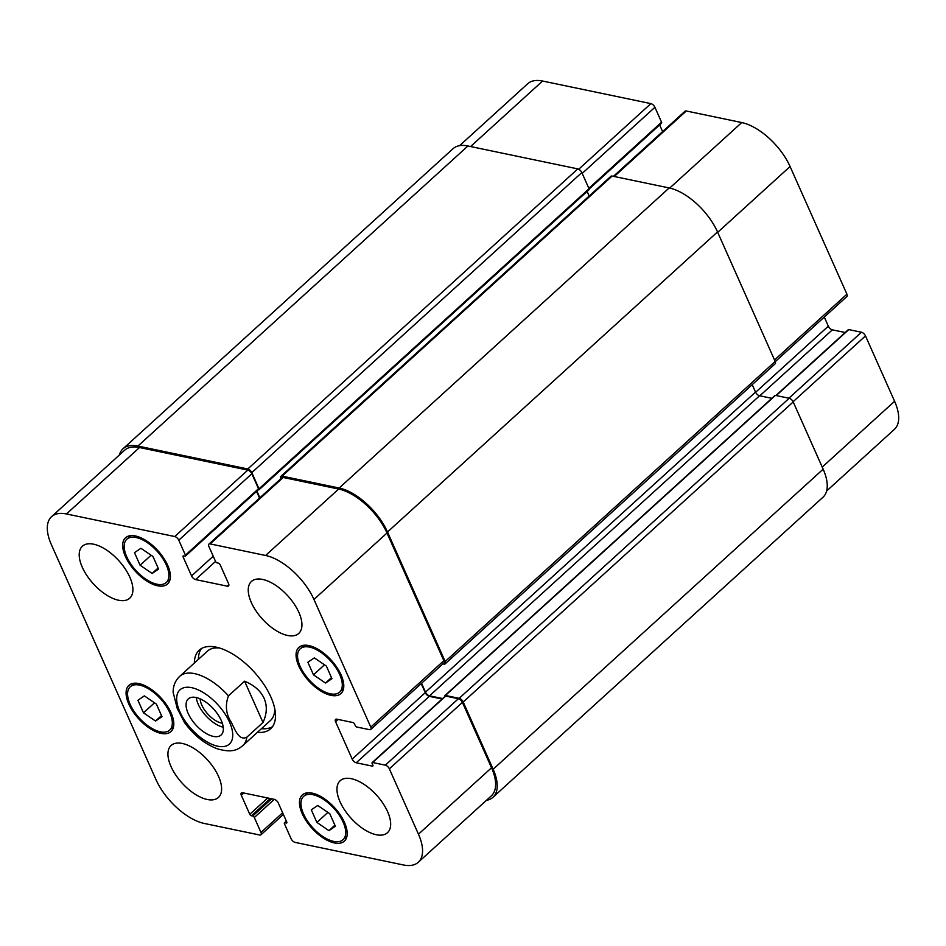 <?xml version="1.0" encoding="UTF-8"?>
<svg xmlns="http://www.w3.org/2000/svg" width="946" height="946" viewBox="0 0 946 946"><rect width="100%" height="100%" fill="white"/><g stroke="black" fill="none" stroke-linecap="round" stroke-linejoin="round"><path stroke-width="1.42" d="M196.26 697.533A24.407 11.943 -132.3 0 0 198.27 704.344A24.407 11.943 -132.3 0 0 223.232 727.202M200.126 698.834A19.204 9.401 -132.3 0 0 201.794 705.077A19.204 9.401 -132.3 0 0 222.31 723.229M188.195 713.509A24.407 11.943 47.7 0 1 188.289 698.893A24.407 11.943 47.7 0 1 213.536 708.921A24.407 11.943 47.7 0 1 221.116 735.007A24.407 11.943 47.7 0 1 204.608 732.523A24.407 11.943 47.7 0 1 188.195 713.509M228.471 695.842L244.588 681.191L262.988 722.496L246.859 737.159C238.936 741.333 234.738 729.059 231.297 722.295C225.928 714.064 224.994 705.243 228.471 695.842A46.851 22.929 -132.3 0 0 179.728 676.331C176.086 679.796 173.934 684.076 173.295 689.161L173.071 692.094L177.245 708.459L184.647 722.768M244.588 681.191C254.178 685.176 260.682 690.899 264.111 698.361C267.351 705.882 266.973 713.934 262.988 722.496M201.427 648.554A53.106 25.991 -132.3 0 0 198.4 659.362M261.439 728.692A53.106 25.991 -132.3 0 0 272.472 726.705M219.448 647.986A46.851 22.929 -132.3 0 0 207.446 651.132L179.728 676.331M184.435 722.484C193.682 735.042 204.466 743.769 216.8 748.641C232.278 753.264 237.753 749.67 242.767 745.661L270.485 720.462A46.851 22.929 -132.3 0 0 274.754 708.814M194.368 663.028A53.106 25.991 47.7 0 1 199.216 650.174A53.106 25.991 47.7 0 1 235.14 655.59A53.106 25.991 47.7 0 1 270.852 696.954A53.106 25.991 47.7 0 1 270.651 728.751A53.106 25.991 47.7 0 1 257.407 732.358M459.602 145.66L527.714 83.733A46.851 22.929 47.7 0 1 542.59 81.037L650.883 103.611A3.902 1.916 47.7 0 1 654.916 107.276L661.561 122.223A1.561 0.769 47.7 0 1 661.561 123.157L589.133 189.011M659.646 124.896L662.626 131.589M613.422 176.323L685.034 111.214A3.902 1.916 47.7 0 1 686.276 110.989L741.747 122.554A46.851 22.929 47.7 0 1 790.076 166.52L846.918 294.182A3.902 1.916 47.7 0 1 846.895 296.512L775.271 361.644M824.285 317.076L828.329 326.181A3.902 1.916 -132.3 0 0 832.362 329.847L845.18 332.507M775.909 395.499L848.29 329.681A1.561 0.769 47.7 0 1 848.787 329.598L861.463 332.235A3.902 1.916 47.7 0 1 865.484 335.901L894.597 401.281A46.851 22.929 47.7 0 1 894.419 429.342L826.627 490.998M134.486 552.653L140.93 548.29L152.98 556.508L158.573 569.09L152.14 573.453L140.091 565.235L134.486 552.653M140.091 565.235L151.1 555.231M152.14 573.453L158.1 568.026M307.876 662.235L314.32 657.872L326.37 666.09L331.963 678.672L325.519 683.047L313.481 674.829L307.876 662.235M313.481 674.829L324.49 664.813M325.519 683.047L331.49 677.62M311.293 809.835L317.726 805.472L329.776 813.69L335.381 826.272L328.936 830.635L316.886 822.417L311.293 809.835M316.886 822.417L327.895 812.401M328.936 830.635L334.908 825.208M137.903 700.253L144.348 695.878L156.386 704.096L161.991 716.69L155.546 721.053L143.496 712.835L137.903 700.253M143.496 712.835L154.505 702.819M155.546 721.053L161.518 715.625M303.524 813.927A29.279 14.332 -132.3 0 0 323.213 836.737A29.279 14.332 -132.3 0 0 343.031 839.717A29.279 14.332 -132.3 0 0 333.938 808.404A29.279 14.332 -132.3 0 0 303.631 796.39A29.279 14.332 -132.3 0 0 303.524 813.927M302.2 813.643A31.23 15.29 47.7 0 1 302.318 794.936A31.23 15.29 47.7 0 1 334.648 807.766A31.23 15.29 47.7 0 1 344.344 841.16A31.23 15.29 47.7 0 1 323.213 837.979A31.23 15.29 47.7 0 1 302.2 813.643M300.107 666.327A29.279 14.332 -132.3 0 0 319.807 689.137A29.279 14.332 -132.3 0 0 339.626 692.129A29.279 14.332 -132.3 0 0 330.521 660.816A29.279 14.332 -132.3 0 0 300.225 648.79A29.279 14.332 -132.3 0 0 300.107 666.327M298.794 666.055A31.23 15.29 47.7 0 1 298.912 647.348A31.23 15.29 47.7 0 1 331.23 660.178A31.23 15.29 47.7 0 1 340.938 693.572A31.23 15.29 47.7 0 1 319.795 690.391A31.23 15.29 47.7 0 1 298.794 666.055M126.729 556.745A29.279 14.332 -132.3 0 0 146.417 579.555A29.279 14.332 -132.3 0 0 166.236 582.535A29.279 14.332 -132.3 0 0 157.131 551.234A29.279 14.332 -132.3 0 0 126.835 539.208A29.279 14.332 -132.3 0 0 126.729 556.745M125.404 556.473A31.23 15.29 47.7 0 1 125.522 537.766A31.23 15.29 47.7 0 1 157.84 550.596A31.23 15.29 47.7 0 1 167.548 583.989A31.23 15.29 47.7 0 1 146.405 580.797A31.23 15.29 47.7 0 1 125.404 556.473M130.134 704.332A29.279 14.332 -132.3 0 0 149.823 727.143A29.279 14.332 -132.3 0 0 169.641 730.135A29.279 14.332 -132.3 0 0 160.548 698.822A29.279 14.332 -132.3 0 0 130.241 686.796A29.279 14.332 -132.3 0 0 130.134 704.332M128.81 704.061A31.23 15.29 47.7 0 1 128.928 685.353A31.23 15.29 47.7 0 1 161.258 698.183A31.23 15.29 47.7 0 1 170.954 731.577A31.23 15.29 47.7 0 1 149.823 728.396A31.23 15.29 47.7 0 1 128.81 704.061M174.75 536.536A3.902 1.916 47.7 0 1 178.782 540.201L185.428 555.148A1.561 0.769 47.7 0 1 185.428 556.082A1.561 0.769 47.7 0 1 184.931 556.165L183.607 555.893A1.561 0.769 -132.3 0 0 183.11 555.988A1.561 0.769 -132.3 0 0 183.11 556.922L191.565 575.913A3.902 1.916 -132.3 0 0 195.597 579.579L227.288 586.177A3.902 1.916 -132.3 0 0 228.53 585.952A3.902 1.916 -132.3 0 0 228.542 583.623L220.087 564.632A1.561 0.769 -132.3 0 0 218.479 563.166L217.154 562.882A1.561 0.769 47.7 0 1 215.546 561.416L208.889 546.469A3.902 1.916 47.7 0 1 208.9 544.139A3.902 1.916 47.7 0 1 210.142 543.915L265.613 555.479A46.851 22.929 47.7 0 1 313.942 599.445L370.785 727.107A3.902 1.916 47.7 0 1 370.761 729.437A3.902 1.916 47.7 0 1 369.519 729.662L356.843 727.025A1.561 0.769 47.7 0 1 355.235 725.558L354.537 723.997A1.561 0.769 -132.3 0 0 352.929 722.531L336.823 719.173A3.902 1.916 -132.3 0 0 335.582 719.398A3.902 1.916 -132.3 0 0 335.57 721.739L352.196 759.106A3.902 1.916 -132.3 0 0 356.228 762.772L372.334 766.13A1.561 0.769 -132.3 0 0 372.83 766.035A1.561 0.769 -132.3 0 0 372.842 765.101L372.145 763.54A1.561 0.769 47.7 0 1 372.156 762.606A1.561 0.769 47.7 0 1 372.653 762.511L385.329 765.16A3.902 1.916 47.7 0 1 389.35 768.826L418.463 834.206A46.851 22.929 47.7 0 1 418.286 862.267A46.851 22.929 47.7 0 1 403.41 864.963L295.117 842.389A3.902 1.916 47.7 0 1 291.084 838.724L284.439 823.777A1.561 0.769 47.7 0 1 284.439 822.843A1.561 0.769 47.7 0 1 284.935 822.76L286.26 823.032A1.561 0.769 -132.3 0 0 286.756 822.937A1.561 0.769 -132.3 0 0 286.756 822.003L278.301 803.012A3.902 1.916 -132.3 0 0 274.269 799.346L242.578 792.748A3.902 1.916 -132.3 0 0 241.336 792.973A3.902 1.916 -132.3 0 0 241.325 795.302L249.779 814.293A1.561 0.769 -132.3 0 0 251.388 815.759L252.712 816.043A1.561 0.769 47.7 0 1 254.32 817.51L260.978 832.445A3.902 1.916 47.7 0 1 260.966 834.786A3.902 1.916 47.7 0 1 259.724 835.011L204.253 823.446A46.851 22.929 47.7 0 1 155.924 779.48L51.403 544.719A46.851 22.929 47.7 0 1 51.581 516.658A46.851 22.929 47.7 0 1 66.457 513.962L174.75 536.536L247.805 470.103A3.902 1.916 47.7 0 1 251.837 473.769L258.495 488.715A1.561 0.769 47.7 0 1 258.483 489.65L185.428 556.082M340.04 801.759A35.144 17.194 47.7 0 1 340.17 780.722A35.144 17.194 47.7 0 1 376.543 795.148A35.144 17.194 47.7 0 1 387.458 832.717A35.144 17.194 47.7 0 1 363.678 829.134A35.144 17.194 47.7 0 1 340.04 801.759M251.317 602.496A35.144 17.194 47.7 0 1 251.459 581.447A35.144 17.194 47.7 0 1 287.821 595.874A35.144 17.194 47.7 0 1 298.735 633.442A35.144 17.194 47.7 0 1 274.955 629.87A35.144 17.194 47.7 0 1 251.317 602.496M82.278 567.257A35.144 17.194 47.7 0 1 82.408 546.209A35.144 17.194 47.7 0 1 118.77 560.635A35.144 17.194 47.7 0 1 129.697 598.203A35.144 17.194 47.7 0 1 105.917 594.632A35.144 17.194 47.7 0 1 82.278 567.257M171.001 766.52A35.144 17.194 47.7 0 1 171.131 745.483A35.144 17.194 47.7 0 1 207.493 759.91A35.144 17.194 47.7 0 1 218.408 797.478A35.144 17.194 47.7 0 1 194.628 793.895A35.144 17.194 47.7 0 1 171.001 766.52M589.169 196.047L587.111 191.435M588.53 189.779A1.561 0.769 -132.3 0 0 589.027 189.697A1.561 0.769 -132.3 0 0 589.039 188.751L581.825 172.562A3.902 1.916 -132.3 0 0 577.805 168.896L467.927 145.991A46.851 22.929 -132.3 0 0 453.039 148.699L123.027 448.759A46.851 22.929 47.7 0 1 137.903 446.063L247.781 468.968A3.902 1.916 47.7 0 1 251.813 472.633L259.015 488.822A1.561 0.769 47.7 0 1 259.015 489.756A1.561 0.769 47.7 0 1 258.518 489.851L258.317 489.803M492.961 797.301L822.973 497.241A46.851 22.929 -132.3 0 0 823.15 469.181L793.209 401.92A3.902 1.916 -132.3 0 0 789.189 398.266L775.448 395.393A1.561 0.769 -132.3 0 0 774.951 395.487L444.939 695.558A1.561 0.769 47.7 0 1 445.424 695.464L459.165 698.325A3.902 1.916 47.7 0 1 463.197 701.991L493.138 769.252A46.851 22.929 47.7 0 1 492.961 797.301A46.851 22.929 47.7 0 1 486.398 800.34M771.841 398.313L759.555 395.759A3.902 1.916 47.7 0 1 755.523 392.093L752.212 384.655M445.152 663.856L775.176 363.784A3.902 1.916 -132.3 0 0 775.188 361.443L717.517 231.924A46.851 22.929 -132.3 0 0 669.189 187.947L612.133 176.062A3.902 1.916 -132.3 0 0 610.903 176.287L280.879 476.358A3.902 1.916 47.7 0 1 282.121 476.134L339.176 488.018A46.851 22.929 47.7 0 1 387.505 531.995L445.176 661.514A3.902 1.916 47.7 0 1 445.152 663.856A3.902 1.916 47.7 0 1 443.911 664.08L442.882 663.867M256.567 491.388L259.547 498.093M208.9 544.139L281.967 477.706A3.902 1.916 47.7 0 1 283.197 477.482L338.668 489.047A46.851 22.929 47.7 0 1 386.997 533.012L443.84 660.675A3.902 1.916 47.7 0 1 443.828 663.016L370.761 729.437M421.207 683.58L425.262 692.673A3.902 1.916 -132.3 0 0 429.283 696.339L442.101 699.011M372.156 762.606L445.211 696.185A1.561 0.769 47.7 0 1 445.708 696.09L458.384 698.727A3.902 1.916 47.7 0 1 462.417 702.393L491.53 767.785A46.851 22.929 47.7 0 1 491.352 795.846L418.286 862.267M51.581 516.658L124.636 450.225A46.851 22.929 47.7 0 1 139.523 447.529L247.805 470.103M119.373 455.002A46.851 22.929 47.7 0 1 123.027 448.759M256.91 491.08L259.89 497.773M444.916 696.457A1.561 0.769 47.7 0 1 444.939 695.558M280.867 478.7L280.867 478.688A3.902 1.916 47.7 0 1 280.879 476.358M421.549 683.26L425.511 692.165A3.902 1.916 -132.3 0 0 429.531 695.83L442.61 698.55M176.807 696.457A36.705 17.962 -132.3 0 0 210.012 743.473A36.705 17.962 -132.3 0 0 229.535 722.129A36.705 17.962 -132.3 0 0 199.393 690.426A36.705 17.962 -132.3 0 0 176.807 696.457M242.767 745.661A46.851 22.929 -132.3 0 0 246.859 737.159M578.704 169.239L650.883 103.611M582.192 173.39L654.916 107.276M588.85 188.337L661.561 122.223M614.238 176.5L686.276 110.989M669.697 188.065L741.747 122.554M717.695 232.326L790.076 166.52M774.538 359.988L846.918 294.182M755.618 392.294L828.329 326.181M759.804 395.806L832.362 329.847M776.228 395.558L848.787 329.598M788.905 398.207L861.463 332.235M793.115 401.707L865.484 335.901M822.228 467.088L894.597 401.281M470.552 146.547L542.59 81.037M251.837 473.769L178.782 540.201M258.495 488.715L185.428 555.148M184.115 556L183.11 556.922M213.228 556.213L191.565 575.913M215.546 561.427L195.597 579.579M228.873 584.746L227.288 586.177M283.197 477.482L210.142 543.915M338.668 489.047L265.613 555.479M386.997 533.012L313.942 599.445M443.84 660.675L370.785 727.107M338.089 719.445L335.57 721.739M425.262 692.673L352.196 759.106M429.283 696.339L356.228 762.772M372.972 765.551L372.334 766.13M445.708 696.09L372.653 762.511M458.384 698.727L385.329 765.16M462.417 702.393L389.35 768.826M491.53 767.785L418.463 834.206M286.472 821.365L284.935 822.76M286.886 822.452L286.26 823.032M243.855 793.008L241.325 795.302M267.718 797.986L249.779 814.293M270.343 798.53L251.388 815.759M274.281 799.358L254.32 817.51M271.668 798.802L252.712 816.043M282.641 812.756L260.978 832.445M139.523 447.529L66.457 513.962M467.927 145.991L137.903 446.063M577.805 168.896L247.781 468.968M581.825 172.562L251.813 472.633M589.039 188.751L259.015 488.822M612.133 176.062L282.121 476.134M669.189 187.947L339.176 488.018M717.517 231.924L387.505 531.995M775.188 361.443L445.176 661.514M755.523 392.093L425.511 692.165M759.555 395.759L429.531 695.83M775.448 395.393L445.424 695.464M789.189 398.266L459.165 698.325M793.209 401.92L463.197 701.991M823.15 469.181L493.138 769.252M343.031 839.717L346.969 836.134M303.631 796.39L307.568 792.807M339.626 692.129L343.552 688.546M300.225 648.79L304.163 645.219M166.236 582.535L170.174 578.964M126.835 539.208L130.773 535.625M169.641 730.135L173.579 726.552M130.241 686.796L134.178 683.225M286.354 821.104L284.439 822.843M283.374 814.411L260.966 834.786M589.027 189.697L259.015 489.756"/></g></svg>
